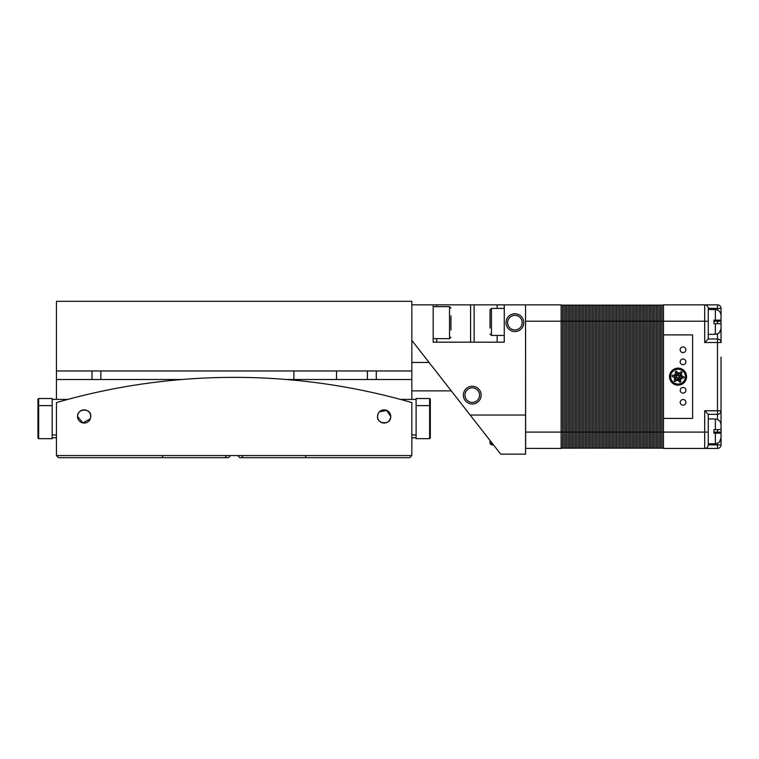 <?xml version="1.0" encoding="UTF-8"?>
<svg xmlns="http://www.w3.org/2000/svg" width="759" height="759" viewBox="0 0 759 759"><rect width="100%" height="100%" fill="white"/><g stroke="black" fill="none" stroke-linecap="round" stroke-linejoin="round"><path stroke-width="1.14" d="M56.432 370.971L411.843 370.971L411.843 301.314L56.432 301.314L56.432 379.5L182.008 379.5M411.843 370.971L411.843 399.405M367.413 370.971L367.413 379.5L411.843 379.5M286.266 379.5L367.413 379.5M100.862 379.5L100.862 370.971M293.875 370.971L293.875 379.5L336.531 379.5L336.531 370.971M378.096 413.797L377.527 416.463C376.54 424.177 391.236 425.543 390.714 416.463A6.594 6.594 0 0 0 384.12 409.869A6.594 6.594 0 0 0 377.527 416.463A6.594 6.594 0 0 0 384.12 423.057A6.594 6.594 0 0 0 390.714 416.463L386.701 410.401L379.443 411.824M90.748 416.463A6.594 6.594 0 0 0 84.154 409.869A6.594 6.594 0 0 0 77.56 416.463A6.594 6.594 0 0 0 84.154 423.057A6.594 6.594 0 0 0 90.748 416.463C91.469 407.792 76.972 408.266 77.56 416.463L82.873 422.924L90.321 418.769M411.843 455.561L56.432 455.561L56.432 402.602A638.319 638.319 0 0 1 411.843 402.602L411.843 455.561L409.708 457.686L239.825 457.686L237.69 455.561L239.464 457.335M228.81 457.335L230.584 455.561L228.45 457.686L58.566 457.686L56.432 455.561M226.599 455.561L225.243 457.686M243.032 457.686L241.675 455.561M305.222 455.561L306.105 457.686M163.052 455.561L162.17 457.686M56.432 379.5L56.432 399.405M56.432 437.791L52.162 437.791M416.103 437.791L411.843 437.791M52.162 399.405L52.162 398.513L38.662 398.513L38.662 438.674L52.162 438.674L52.162 399.405L67.864 399.405M416.103 398.513L416.103 438.674L429.613 438.674L429.613 398.513L416.103 398.513M37.95 437.962L38.662 438.674L37.95 437.962L37.95 399.225L38.662 398.513L37.95 399.225M430.325 399.225L429.613 398.513L430.325 399.225L430.325 437.962L429.613 438.674M52.162 434.945L56.432 434.945M416.103 434.945L411.843 434.945M400.41 399.405L416.103 399.405M490.029 440.486L490.029 443.474L490.029 440.486L490.029 443.474L491.452 444.897L493.483 444.897M450.941 315.867L450.941 330.042M411.843 362.441L429.063 362.441M411.843 390.876L451.273 390.876M680.206 402.355A2.846 2.846 0 0 0 683.053 405.202A2.846 2.846 0 0 0 685.889 402.355A2.846 2.846 0 0 0 683.053 399.519A2.846 2.846 0 0 0 680.206 402.355M680.244 390.278A2.846 2.846 0 0 0 683.091 393.115A2.846 2.846 0 0 0 685.927 390.278A2.846 2.846 0 0 0 683.091 387.432A2.846 2.846 0 0 0 680.244 390.278M680.168 361.844A2.846 2.846 0 0 0 683.015 364.69A2.846 2.846 0 0 0 685.861 361.844A2.846 2.846 0 0 0 683.015 358.998A2.846 2.846 0 0 0 680.168 361.844M680.168 349.757A2.846 2.846 0 0 0 683.015 352.603A2.846 2.846 0 0 0 685.861 349.757A2.846 2.846 0 0 0 683.015 346.92A2.846 2.846 0 0 0 680.168 349.757M713.944 334.358L708.251 334.358M721.05 323.704L715.367 323.704L721.05 323.704L721.05 328.438C720.737 331.949 718.839 333.884 715.367 334.235L715.367 323.704L713.944 323.704L713.944 320.146L721.05 320.146L721.05 315.412L721.05 320.146L715.367 320.146L715.367 309.615L708.251 309.482M713.944 443.825L708.251 443.825M713.944 418.949L708.251 418.949M713.944 429.613L713.944 433.171L713.944 429.613L721.05 429.613L721.05 424.879L721.05 429.613L715.367 429.613L715.367 419.082C718.849 419.452 720.746 421.378 721.05 424.879M721.05 357.109L721.05 444.897L721.05 432.099L713.944 432.099M704.845 304.871L704.703 304.862A3.558 3.558 0 0 1 708.251 308.42L708.251 321.209L704.703 321.209L704.703 304.862L717.492 304.862L663.47 304.862L663.47 448.446L704.703 448.446L704.703 410.78L717.492 410.78L717.492 342.537L704.703 342.537L704.703 321.209L662.047 321.209L662.047 305.792A0.712 0.712 0 0 0 661.345 305.08A0.712 0.712 0 0 0 660.634 305.792A0.712 0.712 0 0 0 659.922 305.08A0.712 0.712 0 0 0 659.21 305.792A0.712 0.712 0 0 0 658.499 305.08A0.712 0.712 0 0 0 657.787 305.792L657.787 321.209L657.787 305.792A0.712 0.712 0 0 0 657.076 305.08A0.712 0.712 0 0 0 656.364 305.792A0.712 0.712 0 0 0 655.653 305.08A0.712 0.712 0 0 0 654.941 305.792A0.712 0.712 0 0 0 654.23 305.08A0.712 0.712 0 0 0 653.518 305.792A0.712 0.712 0 0 0 652.806 305.08A0.712 0.712 0 0 0 652.104 305.792A0.712 0.712 0 0 0 651.393 305.08A0.712 0.712 0 0 0 650.681 305.792A0.712 0.712 0 0 0 649.97 305.08A0.712 0.712 0 0 0 649.258 305.792A0.712 0.712 0 0 0 648.547 305.08A0.712 0.712 0 0 0 647.835 305.792A0.712 0.712 0 0 0 647.123 305.08A0.712 0.712 0 0 0 646.412 305.792A0.712 0.712 0 0 0 645.7 305.08A0.712 0.712 0 0 0 644.989 305.792A0.712 0.712 0 0 0 644.277 305.08A0.712 0.712 0 0 0 643.575 305.792A0.712 0.712 0 0 0 642.864 305.08A0.712 0.712 0 0 0 642.152 305.792A0.712 0.712 0 0 0 641.44 305.08A0.712 0.712 0 0 0 640.729 305.792A0.712 0.712 0 0 0 640.017 305.08A0.712 0.712 0 0 0 639.306 305.792A0.712 0.712 0 0 0 638.594 305.08A0.712 0.712 0 0 0 637.883 305.792A0.712 0.712 0 0 0 637.171 305.08A0.712 0.712 0 0 0 636.459 305.792A0.712 0.712 0 0 0 635.748 305.08A0.712 0.712 0 0 0 635.036 305.792A0.712 0.712 0 0 0 634.334 305.08A0.712 0.712 0 0 0 633.623 305.792A0.712 0.712 0 0 0 632.911 305.08A0.712 0.712 0 0 0 632.2 305.792A0.712 0.712 0 0 0 631.488 305.08A0.712 0.712 0 0 0 630.776 305.792A0.712 0.712 0 0 0 630.065 305.08A0.712 0.712 0 0 0 629.353 305.792A0.712 0.712 0 0 0 628.642 305.08A0.712 0.712 0 0 0 627.93 305.792A0.712 0.712 0 0 0 627.219 305.08A0.712 0.712 0 0 0 626.507 305.792A0.712 0.712 0 0 0 625.796 305.08A0.712 0.712 0 0 0 625.093 305.792A0.712 0.712 0 0 0 624.382 305.08A0.712 0.712 0 0 0 623.67 305.792A0.712 0.712 0 0 0 622.959 305.08A0.712 0.712 0 0 0 622.247 305.792A0.712 0.712 0 0 0 621.536 305.08A0.712 0.712 0 0 0 620.824 305.792A0.712 0.712 0 0 0 620.112 305.08A0.712 0.712 0 0 0 619.401 305.792A0.712 0.712 0 0 0 618.689 305.08A0.712 0.712 0 0 0 617.978 305.792A0.712 0.712 0 0 0 617.266 305.08A0.712 0.712 0 0 0 616.555 305.792A0.712 0.712 0 0 0 615.853 305.08A0.712 0.712 0 0 0 615.141 305.792A0.712 0.712 0 0 0 614.429 305.08A0.712 0.712 0 0 0 613.718 305.792A0.712 0.712 0 0 0 613.006 305.08A0.712 0.712 0 0 0 612.295 305.792A0.712 0.712 0 0 0 611.583 305.08A0.712 0.712 0 0 0 610.872 305.792A0.712 0.712 0 0 0 610.16 305.08A0.712 0.712 0 0 0 609.449 305.792A0.712 0.712 0 0 0 608.737 305.08A0.712 0.712 0 0 0 608.025 305.792A0.712 0.712 0 0 0 607.314 305.08A0.712 0.712 0 0 0 606.612 305.792A0.712 0.712 0 0 0 605.9 305.08A0.712 0.712 0 0 0 605.189 305.792A0.712 0.712 0 0 0 604.477 305.08A0.712 0.712 0 0 0 603.766 305.792A0.712 0.712 0 0 0 603.054 305.08A0.712 0.712 0 0 0 602.342 305.792A0.712 0.712 0 0 0 601.631 305.08A0.712 0.712 0 0 0 600.919 305.792A0.712 0.712 0 0 0 600.208 305.08A0.712 0.712 0 0 0 599.496 305.792A0.712 0.712 0 0 0 598.785 305.08A0.712 0.712 0 0 0 598.083 305.792A0.712 0.712 0 0 0 597.371 305.08A0.712 0.712 0 0 0 596.659 305.792A0.712 0.712 0 0 0 595.948 305.08A0.712 0.712 0 0 0 595.236 305.792A0.712 0.712 0 0 0 594.525 305.08A0.712 0.712 0 0 0 593.813 305.792A0.712 0.712 0 0 0 593.102 305.08A0.712 0.712 0 0 0 592.39 305.792A0.712 0.712 0 0 0 591.678 305.08A0.712 0.712 0 0 0 590.967 305.792A0.712 0.712 0 0 0 590.255 305.08A0.712 0.712 0 0 0 589.544 305.792A0.712 0.712 0 0 0 588.842 305.08A0.712 0.712 0 0 0 588.13 305.792A0.712 0.712 0 0 0 587.419 305.08A0.712 0.712 0 0 0 586.707 305.792A0.712 0.712 0 0 0 585.995 305.08A0.712 0.712 0 0 0 585.284 305.792A0.712 0.712 0 0 0 584.572 305.08A0.712 0.712 0 0 0 583.861 305.792A0.712 0.712 0 0 0 583.149 305.08A0.712 0.712 0 0 0 582.438 305.792A0.712 0.712 0 0 0 581.726 305.08A0.712 0.712 0 0 0 581.014 305.792A0.712 0.712 0 0 0 580.303 305.08A0.712 0.712 0 0 0 579.601 305.792A0.712 0.712 0 0 0 578.889 305.08A0.712 0.712 0 0 0 578.178 305.792A0.712 0.712 0 0 0 577.466 305.08A0.712 0.712 0 0 0 576.755 305.792A0.712 0.712 0 0 0 576.043 305.08A0.712 0.712 0 0 0 575.331 305.792A0.712 0.712 0 0 0 574.62 305.08A0.712 0.712 0 0 0 573.908 305.792A0.712 0.712 0 0 0 573.197 305.08A0.712 0.712 0 0 0 572.485 305.792A0.712 0.712 0 0 0 571.774 305.08A0.712 0.712 0 0 0 571.062 305.792A0.712 0.712 0 0 0 570.36 305.08A0.712 0.712 0 0 0 569.648 305.792A0.712 0.712 0 0 0 568.937 305.08A0.712 0.712 0 0 0 568.225 305.792A0.712 0.712 0 0 0 567.514 305.08A0.712 0.712 0 0 0 566.802 305.792A0.712 0.712 0 0 0 566.091 305.08A0.712 0.712 0 0 0 565.379 305.792A0.712 0.712 0 0 0 564.668 305.08A0.712 0.712 0 0 0 563.956 305.792A0.712 0.712 0 0 0 563.244 305.08A0.712 0.712 0 0 0 562.533 305.792A0.712 0.712 0 0 0 561.821 305.08A0.712 0.712 0 0 0 561.119 305.792A0.712 0.712 0 0 1 561.821 305.08A0.712 0.712 0 0 1 562.533 305.792L562.533 432.099L561.119 432.099L561.119 448.446L525.57 448.379M717.492 419.499L717.492 414.329A3.558 3.558 0 0 0 721.05 410.78A3.558 3.558 0 0 1 717.492 414.329L708.251 414.329L708.251 444.897L721.05 444.897A3.558 3.558 0 0 1 717.492 448.446L704.703 448.446A3.558 3.558 0 0 0 708.251 444.897L708.251 445.04M715.367 309.615C718.849 309.985 720.746 311.911 721.05 315.412L721.05 320.146M721.05 433.171L715.367 433.171L721.05 433.171L721.05 437.905C720.737 441.415 718.839 443.351 715.367 443.702L715.367 433.171L721.05 433.171L721.05 437.905L719.409 441.994M708.251 321.209L708.251 338.979L717.492 338.979A3.558 3.558 0 0 1 721.05 342.537A3.558 3.558 0 0 0 717.492 338.979A3.558 3.558 0 0 1 721.05 342.537A3.558 3.558 0 0 0 717.492 338.979L717.492 333.818M525.57 304.938L525.645 448.446M525.645 304.862L561.119 304.862L561.119 432.099L525.57 432.099M713.944 321.209L721.05 321.209L721.05 308.42L721.05 342.537A3.558 3.558 0 0 0 717.492 338.979A3.558 3.558 0 0 1 721.05 342.537L717.492 342.537L717.492 338.979M721.05 410.78L717.492 410.78L717.492 414.329A3.558 3.558 0 0 0 721.05 410.78A3.558 3.558 0 0 1 717.492 414.329A3.558 3.558 0 0 0 721.05 410.78A3.558 3.558 0 0 1 717.492 414.329A3.558 3.558 0 0 0 721.05 410.78L721.05 396.207M708.251 338.979L704.703 342.537M708.251 308.268L717.492 308.42L717.492 310.033M717.492 304.862A3.558 3.558 0 0 1 721.05 308.42L717.492 308.42L717.492 304.862A3.558 3.558 0 0 1 721.05 308.42A3.558 3.558 0 0 0 717.492 304.862M708.251 414.329L704.703 410.78M717.492 448.446A3.558 3.558 0 0 0 721.05 444.897A3.558 3.558 0 0 1 717.492 448.446L717.492 443.284M663.47 418.418L692.616 418.418L692.616 334.899L663.47 334.899M713.944 443.702L715.367 443.702M715.367 433.171L713.944 433.171M715.367 419.082L713.944 419.082M713.944 334.235L715.367 334.235M713.944 320.146L713.944 323.704M717.568 333.789L719.39 332.546L721.041 328.761M717.568 443.256L719.39 442.013M663.47 447.525A0.712 0.712 0 0 1 662.759 448.237A0.712 0.712 0 0 1 662.047 447.525A0.712 0.712 0 0 1 661.345 448.237A0.712 0.712 0 0 1 660.634 447.525L660.634 432.099L657.787 432.099L657.787 447.525L657.787 432.099L649.258 432.099L649.258 447.525L649.258 432.099L646.412 432.099L646.412 447.525L646.412 432.099L643.575 432.099L643.575 447.525L643.575 432.099L637.883 432.099L637.883 447.525L637.883 432.099L632.2 432.099L632.2 447.525L632.2 432.099L625.093 432.099L625.093 447.525L625.093 432.099L617.978 432.099L617.978 447.525L617.978 432.099L608.025 432.099L608.025 447.525L608.025 432.099L603.766 432.099L603.766 447.525L603.766 432.099L600.919 432.099L600.919 447.525L600.919 432.099L599.496 432.099L599.496 447.525L599.496 432.099L596.659 432.099L596.659 447.525L596.659 432.099L593.813 432.099L593.813 447.525L593.813 432.099L589.544 432.099L589.544 447.525L589.544 432.099L586.707 432.099L586.707 447.525L586.707 432.099L583.861 432.099L583.861 447.525L583.861 432.099L582.438 432.099L582.438 447.525L582.438 432.099L579.601 432.099L579.601 447.525L579.601 432.099L576.755 432.099L576.755 447.525L576.755 432.099L575.331 432.099L575.331 447.525L575.331 432.099L572.485 432.099L572.485 447.525L572.485 432.099L568.225 432.099L568.225 447.525L568.225 432.099L565.379 432.099L565.379 447.525L565.379 432.099L562.533 432.099L562.533 447.525A0.712 0.712 0 0 1 561.821 448.237A0.712 0.712 0 0 1 561.119 447.525M662.047 447.525L662.047 432.099L660.634 432.099L660.634 305.792A0.712 0.712 0 0 0 659.922 305.08A0.712 0.712 0 0 0 659.21 305.792A0.712 0.712 0 0 0 658.499 305.08A0.712 0.712 0 0 0 657.787 305.792A0.712 0.712 0 0 0 657.076 305.08A0.712 0.712 0 0 0 656.364 305.792A0.712 0.712 0 0 0 655.653 305.08A0.712 0.712 0 0 0 654.941 305.792A0.712 0.712 0 0 0 654.23 305.08A0.712 0.712 0 0 0 653.518 305.792A0.712 0.712 0 0 0 652.806 305.08A0.712 0.712 0 0 0 652.104 305.792A0.712 0.712 0 0 0 651.393 305.08A0.712 0.712 0 0 0 650.681 305.792A0.712 0.712 0 0 0 649.97 305.08A0.712 0.712 0 0 0 649.258 305.792A0.712 0.712 0 0 0 648.547 305.08A0.712 0.712 0 0 0 647.835 305.792A0.712 0.712 0 0 0 647.123 305.08A0.712 0.712 0 0 0 646.412 305.792A0.712 0.712 0 0 0 645.7 305.08A0.712 0.712 0 0 0 644.989 305.792A0.712 0.712 0 0 0 644.277 305.08A0.712 0.712 0 0 0 643.575 305.792A0.712 0.712 0 0 0 642.864 305.08A0.712 0.712 0 0 0 642.152 305.792A0.712 0.712 0 0 0 641.44 305.08A0.712 0.712 0 0 0 640.729 305.792A0.712 0.712 0 0 0 640.017 305.08A0.712 0.712 0 0 0 639.306 305.792A0.712 0.712 0 0 0 638.594 305.08A0.712 0.712 0 0 0 637.883 305.792A0.712 0.712 0 0 0 637.171 305.08A0.712 0.712 0 0 0 636.459 305.792A0.712 0.712 0 0 0 635.748 305.08A0.712 0.712 0 0 0 635.036 305.792A0.712 0.712 0 0 0 634.334 305.08A0.712 0.712 0 0 0 633.623 305.792A0.712 0.712 0 0 0 632.911 305.08A0.712 0.712 0 0 0 632.2 305.792A0.712 0.712 0 0 0 631.488 305.08A0.712 0.712 0 0 0 630.776 305.792A0.712 0.712 0 0 0 630.065 305.08A0.712 0.712 0 0 0 629.353 305.792A0.712 0.712 0 0 0 628.642 305.08A0.712 0.712 0 0 0 627.93 305.792A0.712 0.712 0 0 0 627.219 305.08A0.712 0.712 0 0 0 626.507 305.792A0.712 0.712 0 0 0 625.796 305.08A0.712 0.712 0 0 0 625.093 305.792A0.712 0.712 0 0 0 624.382 305.08A0.712 0.712 0 0 0 623.67 305.792A0.712 0.712 0 0 0 622.959 305.08A0.712 0.712 0 0 0 622.247 305.792A0.712 0.712 0 0 0 621.536 305.08A0.712 0.712 0 0 0 620.824 305.792A0.712 0.712 0 0 0 620.112 305.08A0.712 0.712 0 0 0 619.401 305.792A0.712 0.712 0 0 0 618.689 305.08A0.712 0.712 0 0 0 617.978 305.792A0.712 0.712 0 0 0 617.266 305.08A0.712 0.712 0 0 0 616.555 305.792A0.712 0.712 0 0 0 615.853 305.08A0.712 0.712 0 0 0 615.141 305.792A0.712 0.712 0 0 0 614.429 305.08A0.712 0.712 0 0 0 613.718 305.792A0.712 0.712 0 0 0 613.006 305.08A0.712 0.712 0 0 0 612.295 305.792A0.712 0.712 0 0 0 611.583 305.08A0.712 0.712 0 0 0 610.872 305.792A0.712 0.712 0 0 0 610.16 305.08A0.712 0.712 0 0 0 609.449 305.792A0.712 0.712 0 0 0 608.737 305.08A0.712 0.712 0 0 0 608.025 305.792A0.712 0.712 0 0 0 607.314 305.08A0.712 0.712 0 0 0 606.612 305.792A0.712 0.712 0 0 0 605.9 305.08A0.712 0.712 0 0 0 605.189 305.792A0.712 0.712 0 0 0 604.477 305.08A0.712 0.712 0 0 0 603.766 305.792A0.712 0.712 0 0 0 603.054 305.08A0.712 0.712 0 0 0 602.342 305.792A0.712 0.712 0 0 0 601.631 305.08A0.712 0.712 0 0 0 600.919 305.792A0.712 0.712 0 0 0 600.208 305.08A0.712 0.712 0 0 0 599.496 305.792A0.712 0.712 0 0 0 598.785 305.08A0.712 0.712 0 0 0 598.083 305.792A0.712 0.712 0 0 0 597.371 305.08A0.712 0.712 0 0 0 596.659 305.792A0.712 0.712 0 0 0 595.948 305.08A0.712 0.712 0 0 0 595.236 305.792A0.712 0.712 0 0 0 594.525 305.08A0.712 0.712 0 0 0 593.813 305.792A0.712 0.712 0 0 0 593.102 305.08A0.712 0.712 0 0 0 592.39 305.792A0.712 0.712 0 0 0 591.678 305.08A0.712 0.712 0 0 0 590.967 305.792A0.712 0.712 0 0 0 590.255 305.08A0.712 0.712 0 0 0 589.544 305.792A0.712 0.712 0 0 0 588.842 305.08A0.712 0.712 0 0 0 588.13 305.792A0.712 0.712 0 0 0 587.419 305.08A0.712 0.712 0 0 0 586.707 305.792A0.712 0.712 0 0 0 585.995 305.08A0.712 0.712 0 0 0 585.284 305.792A0.712 0.712 0 0 0 584.572 305.08A0.712 0.712 0 0 0 583.861 305.792A0.712 0.712 0 0 0 583.149 305.08A0.712 0.712 0 0 0 582.438 305.792A0.712 0.712 0 0 0 581.726 305.08A0.712 0.712 0 0 0 581.014 305.792A0.712 0.712 0 0 0 580.303 305.08A0.712 0.712 0 0 0 579.601 305.792A0.712 0.712 0 0 0 578.889 305.08A0.712 0.712 0 0 0 578.178 305.792A0.712 0.712 0 0 0 577.466 305.08A0.712 0.712 0 0 0 576.755 305.792A0.712 0.712 0 0 0 576.043 305.08A0.712 0.712 0 0 0 575.331 305.792A0.712 0.712 0 0 0 574.62 305.08A0.712 0.712 0 0 0 573.908 305.792A0.712 0.712 0 0 0 573.197 305.08A0.712 0.712 0 0 0 572.485 305.792A0.712 0.712 0 0 0 571.774 305.08A0.712 0.712 0 0 0 571.062 305.792A0.712 0.712 0 0 0 570.36 305.08A0.712 0.712 0 0 0 569.648 305.792A0.712 0.712 0 0 0 568.937 305.08A0.712 0.712 0 0 0 568.225 305.792A0.712 0.712 0 0 0 567.514 305.08A0.712 0.712 0 0 0 566.802 305.792A0.712 0.712 0 0 0 566.091 305.08A0.712 0.712 0 0 0 565.379 305.792A0.712 0.712 0 0 0 564.668 305.08A0.712 0.712 0 0 0 563.956 305.792A0.712 0.712 0 0 0 563.244 305.08A0.712 0.712 0 0 0 562.533 305.792M660.634 447.525A0.712 0.712 0 0 1 659.922 448.237A0.712 0.712 0 0 1 659.21 447.525L659.21 305.792M659.21 447.525A0.712 0.712 0 0 1 658.499 448.237A0.712 0.712 0 0 1 657.787 447.525A0.712 0.712 0 0 1 657.076 448.237A0.712 0.712 0 0 1 656.364 447.525L656.364 305.792M656.364 447.525A0.712 0.712 0 0 1 655.653 448.237A0.712 0.712 0 0 1 654.941 447.525L654.941 305.792M654.941 447.525A0.712 0.712 0 0 1 654.23 448.237A0.712 0.712 0 0 1 653.518 447.525L653.518 305.792M653.518 447.525A0.712 0.712 0 0 1 652.806 448.237A0.712 0.712 0 0 1 652.104 447.525L652.104 305.792M652.104 447.525A0.712 0.712 0 0 1 651.393 448.237A0.712 0.712 0 0 1 650.681 447.525L650.681 305.792M650.681 447.525A0.712 0.712 0 0 1 649.97 448.237A0.712 0.712 0 0 1 649.258 447.525A0.712 0.712 0 0 1 648.547 448.237A0.712 0.712 0 0 1 647.835 447.525L647.835 305.792M647.835 447.525A0.712 0.712 0 0 1 647.123 448.237A0.712 0.712 0 0 1 646.412 447.525A0.712 0.712 0 0 1 645.7 448.237A0.712 0.712 0 0 1 644.989 447.525L644.989 305.792M644.989 447.525A0.712 0.712 0 0 1 644.277 448.237A0.712 0.712 0 0 1 643.575 447.525A0.712 0.712 0 0 1 642.864 448.237A0.712 0.712 0 0 1 642.152 447.525L642.152 305.792M642.152 447.525A0.712 0.712 0 0 1 641.44 448.237A0.712 0.712 0 0 1 640.729 447.525L640.729 305.792M640.729 447.525A0.712 0.712 0 0 1 640.017 448.237A0.712 0.712 0 0 1 639.306 447.525L639.306 305.792M639.306 447.525A0.712 0.712 0 0 1 638.594 448.237A0.712 0.712 0 0 1 637.883 447.525A0.712 0.712 0 0 1 637.171 448.237A0.712 0.712 0 0 1 636.459 447.525L636.459 305.792M636.459 447.525A0.712 0.712 0 0 1 635.748 448.237A0.712 0.712 0 0 1 635.036 447.525L635.036 305.792M635.036 447.525A0.712 0.712 0 0 1 634.334 448.237A0.712 0.712 0 0 1 633.623 447.525L633.623 305.792M633.623 447.525A0.712 0.712 0 0 1 632.911 448.237A0.712 0.712 0 0 1 632.2 447.525A0.712 0.712 0 0 1 631.488 448.237A0.712 0.712 0 0 1 630.776 447.525L630.776 305.792M630.776 447.525A0.712 0.712 0 0 1 630.065 448.237A0.712 0.712 0 0 1 629.353 447.525L629.353 305.792M629.353 447.525A0.712 0.712 0 0 1 628.642 448.237A0.712 0.712 0 0 1 627.93 447.525L627.93 305.792M627.93 447.525A0.712 0.712 0 0 1 627.219 448.237A0.712 0.712 0 0 1 626.507 447.525L626.507 305.792M626.507 447.525A0.712 0.712 0 0 1 625.796 448.237A0.712 0.712 0 0 1 625.093 447.525A0.712 0.712 0 0 1 624.382 448.237A0.712 0.712 0 0 1 623.67 447.525L623.67 305.792M623.67 447.525A0.712 0.712 0 0 0 624.382 448.237A0.712 0.712 0 0 0 625.093 447.525A0.712 0.712 0 0 1 624.382 448.237A0.712 0.712 0 0 1 623.67 447.525A0.712 0.712 0 0 1 622.959 448.237A0.712 0.712 0 0 1 622.247 447.525L622.247 305.792M622.247 447.525A0.712 0.712 0 0 1 621.536 448.237A0.712 0.712 0 0 1 620.824 447.525L620.824 305.792M620.824 447.525A0.712 0.712 0 0 1 620.112 448.237A0.712 0.712 0 0 1 619.401 447.525L619.401 305.792M619.401 447.525A0.712 0.712 0 0 1 618.689 448.237A0.712 0.712 0 0 1 617.978 447.525A0.712 0.712 0 0 1 617.266 448.237A0.712 0.712 0 0 1 616.555 447.525L616.555 305.792M616.555 447.525A0.712 0.712 0 0 1 615.853 448.237A0.712 0.712 0 0 1 615.141 447.525L615.141 305.792M615.141 447.525A0.712 0.712 0 0 1 614.429 448.237A0.712 0.712 0 0 1 613.718 447.525L613.718 305.792M613.718 447.525A0.712 0.712 0 0 1 613.006 448.237A0.712 0.712 0 0 1 612.295 447.525L612.295 305.792M612.295 447.525A0.712 0.712 0 0 1 611.583 448.237A0.712 0.712 0 0 1 610.872 447.525L610.872 305.792M610.872 447.525A0.712 0.712 0 0 1 610.16 448.237A0.712 0.712 0 0 1 609.449 447.525L609.449 305.792M609.449 447.525A0.712 0.712 0 0 1 608.737 448.237A0.712 0.712 0 0 1 608.025 447.525A0.712 0.712 0 0 1 607.314 448.237A0.712 0.712 0 0 1 606.612 447.525L606.612 305.792M606.612 447.525A0.712 0.712 0 0 1 605.9 448.237A0.712 0.712 0 0 1 605.189 447.525L605.189 305.792M605.189 447.525A0.712 0.712 0 0 1 604.477 448.237A0.712 0.712 0 0 1 603.766 447.525A0.712 0.712 0 0 1 603.054 448.237A0.712 0.712 0 0 1 602.342 447.525L602.342 305.792M602.342 447.525A0.712 0.712 0 0 1 601.631 448.237A0.712 0.712 0 0 1 600.919 447.525A0.712 0.712 0 0 1 600.208 448.237A0.712 0.712 0 0 1 599.496 447.525A0.712 0.712 0 0 1 598.785 448.237A0.712 0.712 0 0 1 598.083 447.525L598.083 305.792M598.083 447.525A0.712 0.712 0 0 1 597.371 448.237A0.712 0.712 0 0 1 596.659 447.525A0.712 0.712 0 0 1 595.948 448.237A0.712 0.712 0 0 1 595.236 447.525L595.236 305.792M595.236 447.525A0.712 0.712 0 0 1 594.525 448.237A0.712 0.712 0 0 1 593.813 447.525A0.712 0.712 0 0 1 593.102 448.237A0.712 0.712 0 0 1 592.39 447.525L592.39 305.792M592.39 447.525A0.712 0.712 0 0 1 591.678 448.237A0.712 0.712 0 0 1 590.967 447.525L590.967 305.792M590.967 447.525A0.712 0.712 0 0 1 590.255 448.237A0.712 0.712 0 0 1 589.544 447.525A0.712 0.712 0 0 1 588.842 448.237A0.712 0.712 0 0 1 588.13 447.525L588.13 305.792M588.13 447.525A0.712 0.712 0 0 1 587.419 448.237A0.712 0.712 0 0 1 586.707 447.525A0.712 0.712 0 0 1 585.995 448.237A0.712 0.712 0 0 1 585.284 447.525L585.284 305.792M585.284 447.525A0.712 0.712 0 0 1 584.572 448.237A0.712 0.712 0 0 1 583.861 447.525A0.712 0.712 0 0 1 583.149 448.237A0.712 0.712 0 0 1 582.438 447.525A0.712 0.712 0 0 1 581.726 448.237A0.712 0.712 0 0 1 581.014 447.525L581.014 305.792M581.014 447.525A0.712 0.712 0 0 1 580.303 448.237A0.712 0.712 0 0 1 579.601 447.525A0.712 0.712 0 0 1 578.889 448.237A0.712 0.712 0 0 1 578.178 447.525L578.178 305.792M578.178 447.525A0.712 0.712 0 0 1 577.466 448.237A0.712 0.712 0 0 1 576.755 447.525A0.712 0.712 0 0 1 576.043 448.237A0.712 0.712 0 0 1 575.331 447.525A0.712 0.712 0 0 1 574.62 448.237A0.712 0.712 0 0 1 573.908 447.525L573.908 305.792M573.908 447.525A0.712 0.712 0 0 1 573.197 448.237A0.712 0.712 0 0 1 572.485 447.525A0.712 0.712 0 0 1 571.774 448.237A0.712 0.712 0 0 1 571.062 447.525L571.062 305.792M571.062 447.525A0.712 0.712 0 0 1 570.36 448.237A0.712 0.712 0 0 1 569.648 447.525L569.648 305.792M569.648 447.525A0.712 0.712 0 0 1 568.937 448.237A0.712 0.712 0 0 1 568.225 447.525A0.712 0.712 0 0 1 567.514 448.237A0.712 0.712 0 0 1 566.802 447.525L566.802 305.792M566.802 447.525A0.712 0.712 0 0 1 566.091 448.237A0.712 0.712 0 0 1 565.379 447.525A0.712 0.712 0 0 1 564.668 448.237A0.712 0.712 0 0 1 563.956 447.525L563.956 305.792M563.956 447.525A0.712 0.712 0 0 1 563.244 448.237A0.712 0.712 0 0 1 562.533 447.525M708.251 432.099L662.047 432.099L662.047 321.209L649.258 321.209L649.258 305.792M649.258 432.099L649.258 321.209L646.412 321.209L646.412 305.792M646.412 432.099L646.412 321.209L643.575 321.209L643.575 305.792M643.575 432.099L643.575 321.209L637.883 321.209L637.883 305.792M637.883 432.099L637.883 321.209L632.2 321.209L632.2 305.792M632.2 432.099L632.2 321.209L625.093 321.209L625.093 305.792M625.093 432.099L625.093 321.209L617.978 321.209L617.978 305.792M617.978 432.099L617.978 321.209L608.025 321.209L608.025 305.792M608.025 432.099L608.025 321.209L603.766 321.209L603.766 305.792M603.766 432.099L603.766 321.209L600.919 321.209L600.919 305.792M600.919 432.099L600.919 321.209L599.496 321.209L599.496 305.792M599.496 432.099L599.496 321.209L596.659 321.209L596.659 305.792M596.659 432.099L596.659 321.209L593.813 321.209L593.813 305.792M593.813 432.099L593.813 321.209L589.544 321.209L589.544 305.792M589.544 432.099L589.544 321.209L586.707 321.209L586.707 305.792M586.707 432.099L586.707 321.209L583.861 321.209L583.861 305.792M583.861 432.099L583.861 321.209L582.438 321.209L582.438 305.792M582.438 432.099L582.438 321.209L579.601 321.209L579.601 305.792M579.601 432.099L579.601 321.209L576.755 321.209L576.755 305.792M576.755 432.099L576.755 321.209L575.331 321.209L575.331 305.792M575.331 432.099L575.331 321.209L572.485 321.209L572.485 305.792M572.485 432.099L572.485 321.209L568.225 321.209L568.225 305.792M568.225 432.099L568.225 321.209L565.379 321.209L565.379 305.792M662.047 305.792A0.712 0.712 0 0 1 662.759 305.08A0.712 0.712 0 0 1 663.47 305.792A0.712 0.712 0 0 0 662.759 305.08A0.712 0.712 0 0 0 662.047 305.792A0.712 0.712 0 0 0 661.345 305.08A0.712 0.712 0 0 0 660.634 305.792M657.787 321.209L657.787 432.099M525.57 321.209L565.379 321.209L565.379 432.099M490.029 328.078L490.029 309.843L491.452 308.42L491.452 335.431L490.029 334.007M479.546 395.135A7.286 7.286 0 0 0 472.259 387.849A7.286 7.286 0 0 0 464.973 395.135A7.286 7.286 0 0 0 472.259 402.422A7.286 7.286 0 0 0 479.546 395.135M481.149 395.135A8.89 8.89 0 0 0 472.259 386.255A8.89 8.89 0 0 0 463.379 395.135A8.89 8.89 0 0 0 472.259 404.025A8.89 8.89 0 0 0 481.149 395.135M523.795 322.632A8.89 8.89 0 0 0 514.915 313.752A8.89 8.89 0 0 0 506.025 322.632A8.89 8.89 0 0 0 514.915 331.522A8.89 8.89 0 0 0 523.795 322.632M522.201 322.632A7.286 7.286 0 0 0 514.915 315.346A7.286 7.286 0 0 0 507.629 322.632A7.286 7.286 0 0 0 514.915 329.918A7.286 7.286 0 0 0 522.201 322.632M433.171 304.862L433.171 342.186L504.251 342.186L504.251 304.862L411.843 304.862M504.251 304.862L525.57 304.862L525.57 415.04L470.153 415.04L411.843 340.402M525.57 415.04L525.57 454.138L500.703 454.138L470.153 415.04M678.963 381.663L679.542 380.268L680.937 380.847L680.358 382.242L678.963 381.663M678.015 379.367L678.593 377.973L679.979 378.542L679.409 379.936L678.015 379.367M681.99 377.716C682.17 376.274 682.825 375.999 683.963 376.9C683.793 378.333 683.138 378.608 681.99 377.716L679.542 380.268L675.671 379.766M683.963 376.9L684.039 377.441M679.523 377.384C679.703 375.952 680.358 375.677 681.497 376.568C681.326 378.01 680.671 378.286 679.523 377.384L679.457 376.844L678.584 377.973L677.18 377.783L677.512 378.219C677.341 379.661 676.686 379.936 675.548 379.035C675.719 377.603 676.373 377.327 677.512 378.219M681.497 376.568L681.573 377.119M680.092 373.115C680.263 371.673 680.918 371.407 682.056 372.299C681.886 373.741 681.231 374.016 680.092 373.115L681.952 376.511L681.677 378.096M678.574 375.088C678.745 373.646 679.4 373.381 680.548 374.272C680.368 375.714 679.713 375.99 678.574 375.088L679.362 377.185M675.159 372.47L675.728 371.075L677.123 371.654L676.544 373.048L675.159 372.47M676.108 374.766L676.686 373.371L678.081 373.95L677.502 375.344L676.108 374.766M672.123 376.417C672.303 374.974 672.958 374.699 674.096 375.601C673.926 377.043 673.271 377.318 672.123 376.417L672.057 375.866M674.096 375.601L676.544 373.048L679.874 373.2L681.108 374.234M674.59 376.739C674.77 375.297 675.425 375.031 676.563 375.923C676.392 377.365 675.738 377.64 674.59 376.739L674.523 376.198M676.563 375.923L676.639 376.473L677.502 375.344L679.163 375.781M674.03 381.018C674.201 379.576 674.865 379.301 676.003 380.193C675.833 381.635 675.178 381.91 674.03 381.018L674.371 381.454M674.979 379.083L676.003 380.193M685.273 373.665A7.818 7.818 0 0 0 675.055 369.434A7.818 7.818 0 0 0 670.823 379.652A7.818 7.818 0 0 0 681.041 383.883A7.818 7.818 0 0 0 685.273 373.665M670.169 379.927A8.529 8.529 0 0 0 681.316 384.538A8.529 8.529 0 0 0 685.927 373.39A8.529 8.529 0 0 0 674.779 368.779A8.529 8.529 0 0 0 670.169 379.927M684.874 373.826A7.391 7.391 0 0 0 675.216 369.832A7.391 7.391 0 0 0 671.212 379.491A7.391 7.391 0 0 0 680.88 383.485A7.391 7.391 0 0 0 684.874 373.826M670.89 379.623A7.751 7.751 0 0 0 681.013 383.817A7.751 7.751 0 0 0 685.206 373.684A7.751 7.751 0 0 0 675.074 369.5A7.751 7.751 0 0 0 670.89 379.623M376.303 370.971L376.303 379.5M91.972 370.971L91.972 379.5M491.452 442.307L491.452 444.897L490.029 443.474M450.941 337.205L449.518 338.628L449.518 306.636L433.171 306.636M717.492 323.704L717.492 320.146M717.492 433.171L717.492 429.613M497.145 342.186L497.145 335.431M497.145 308.42L497.145 304.862M436.719 342.186L436.719 338.628M436.719 306.636L436.719 304.862M470.58 342.186L470.58 304.862M474.128 342.186L474.128 304.862M430.325 406.331L429.613 405.619L416.103 405.619M37.95 406.331L38.662 405.619L52.162 405.619M449.518 338.628L433.171 338.628M449.518 306.636L450.941 308.059M491.452 335.431L504.251 335.431M491.452 308.42L504.251 308.42M674.134 376.73L674.353 375.363M675.112 374.064L676.174 373.219M678.603 372.783L679.371 372.982M681.316 374.51L681.876 375.857M681.591 378.305L680.889 379.339M676.762 376.047L676.924 377.536M677.056 375.629L677.711 375.278M677.464 375.354L678.527 375.316M679.533 380.268L678.612 380.525M677.265 380.487L676.003 379.993M676.155 380.079L675.083 379.206M674.248 377.593L674.134 376.559M674.969 374.244L675.519 373.675M676.449 373.086L676.924 372.906M677.815 372.754L679.267 372.944M681.24 374.405L681.791 375.525M677.208 377.802L676.649 376.91M680.975 379.244L679.912 380.088M680.064 380.003L678.764 380.496M674.419 378.115L674.201 377.346M674.153 376.255L674.239 375.752M674.552 374.899L675.444 373.741M677.692 372.764L678.944 372.849M679.03 377.678L677.559 377.991M677.654 378.02L677.019 377.64M681.753 375.411L681.952 376.758M681.952 376.587L681.734 377.954M677.493 380.525L676.724 380.335M674.779 378.807L674.22 377.451M674.495 375.012L675.197 373.978M679.428 376.312L679.324 377.27M676.554 373.039L677.483 372.792M678.821 372.821L680.083 373.324M679.941 373.238L681.013 374.111M681.117 379.073L680.567 379.642M679.647 380.221L679.163 380.401M678.271 380.563L676.819 380.373M674.846 378.912L674.305 377.783M675.662 379.756L674.134 376.806L674.409 375.212M676.032 373.305L677.322 372.811M681.677 375.202L681.895 375.961M681.933 377.052L681.848 377.565M681.535 378.409L680.652 379.576M678.394 380.553L677.151 380.458"/></g></svg>
